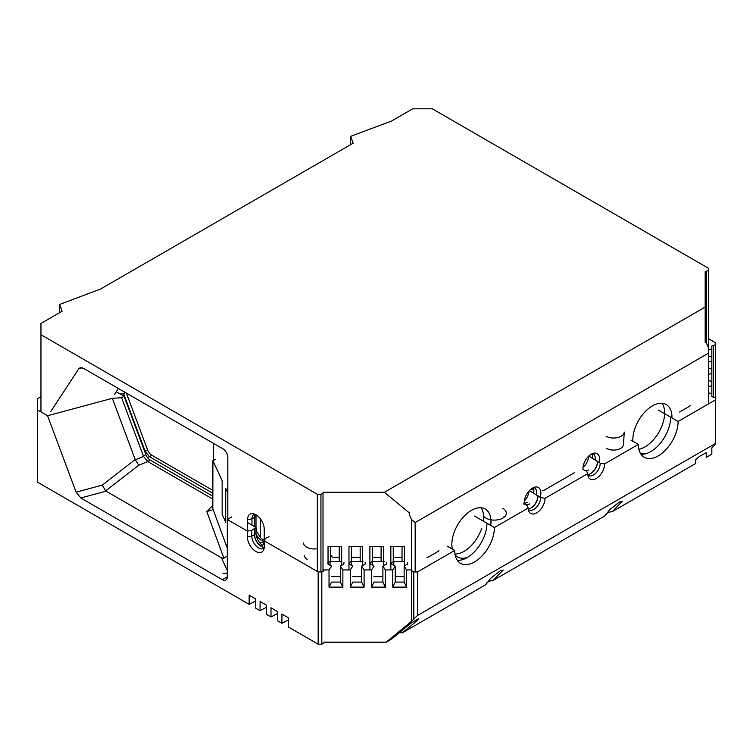 <?xml version="1.0" encoding="UTF-8"?>
<svg xmlns="http://www.w3.org/2000/svg" width="753" height="753" viewBox="0 0 753 753"><rect width="100%" height="100%" fill="white"/><g stroke="black" fill="none" stroke-linecap="round" stroke-linejoin="round"><path stroke-width="1.13" d="M708.648 349.778L711.839 348.912L711.839 345.975L715.35 344.752L715.35 342.643L708.648 338.775M715.35 342.643L715.35 397.857L711.839 396.643L711.839 393.697L708.648 392.84M630.948 440.1L638.393 444.402L604.631 463.895L600.226 463.208L588.79 456.036M474.559 516.059L494.41 527.524L528.173 508.04L526.996 505.489L524.333 503.955A11.756 6.786 -60 0 1 524.239 502.486A11.756 6.786 -60 0 1 535.524 487.003A11.756 6.786 -60 0 1 540.117 497.3M523.335 503.955L524.333 503.955M589.439 455.471L592.018 453.984M606.636 448.411A9.864 5.695 0 0 0 617.215 449.682A9.864 5.695 0 0 0 623.465 444.59L624.265 432.09A10.664 6.156 180 0 1 617.507 437.587A10.664 6.156 180 0 1 606.061 436.213M502.816 508.341A11.935 6.89 180 0 1 505.272 516.031A11.935 6.89 180 0 1 494.523 520.107A11.935 6.89 180 0 1 483.605 516.191M231.726 516.953L227.302 519.504L247.389 531.091L251.794 530.413L255.954 527.439L255.954 533.171L254.467 534.028M247.596 522.62L255.954 527.439M215.396 459.311L212.911 460.742L222.144 480.63L222.144 514.459L225.712 522.149L225.712 488.32L227.811 492.857M679.601 412.013L689.456 406.319A2.108 1.214 0 0 0 690.077 405.462M658.254 410.009L678.114 421.473L715.35 399.975L715.35 397.857L715.35 444.449L711.839 447.866L711.839 453.777M708.648 386.571L711.839 385.715L711.839 381.432L708.648 380.576M708.648 374.307L711.839 373.45L711.839 369.168L708.648 368.311M708.648 362.042L711.839 361.186L711.839 356.903L708.648 356.037M711.839 454.163L706.22 457.41L706.22 452.704L706.22 457.41M612.321 511.626L622.345 501.206L619.418 501.997L609.761 509.63L604.885 515.918A8.772 5.064 0 0 1 612.321 511.626L695.687 463.49L695.687 459.829L699.283 456.497L706.22 452.713M604.885 515.918L493.159 580.412A8.772 5.064 0 0 0 485.732 584.705L402.356 632.84L399.203 632.84M402.356 632.84L417.143 620.651L418.63 618.533L410.818 623.258L391.824 638.92L386.204 642.168L411.693 621.15L417.463 615.53L715.35 443.545L715.35 444.449L715.35 344.752M288.371 619.907L281.923 623.268L281.923 614.09L288.371 617.818L288.371 626.995L318.161 644.192L321.823 644.192L323.931 642.977L323.931 642.168L386.204 642.168M277.452 613.601L270.995 616.961L270.995 607.784L277.452 611.511L277.452 620.688L281.923 623.268M266.524 607.295L260.077 610.655L260.077 601.487L266.524 605.205L266.524 614.382L270.995 616.961M255.606 600.988L249.149 604.348L249.149 595.181L255.606 598.899L255.606 608.076L260.077 610.655M40.963 396.624L37.65 398.535L37.65 482.24L249.149 604.348M493.159 580.412L503.192 570.002L500.265 570.793L490.608 578.417L485.732 584.705M695.687 463.49L695.687 459.829M135.305 459.801L143.55 456.44L121.6 397.706L112.338 398.309L135.192 459.556L138.693 465.25L105.665 490.862L106.06 491.172L80.797 497.978L222.342 579.697L226.766 577.146A7.022 4.057 60 0 0 227.284 577.41M227.302 570.492L221.401 557.766L106.06 491.172M143.55 456.44L147.776 461.551L212.911 499.154M221.401 557.766L223.895 558.237L206.774 511.522L212.911 505.404M37.65 398.535L37.65 410.009L47.58 415.741L112.338 398.309M121.6 397.706L124.085 396.276L145.847 454.596A7.022 4.057 -120 0 0 150.205 460.083L147.72 461.514M116.254 391.758L124.085 396.276M327.96 564.044L327.96 562.632L327.96 564.044L331.48 566.077L329.023 569.927L323.931 569.927L323.931 570.746L321.823 571.96L318.161 571.96L264.265 540.842L265.451 538.291L269.103 536.757M327.96 562.632L330.068 561.418L341.815 561.418M343.923 562.632L343.923 564.044L343.923 562.632L343.923 564.044L340.403 566.077L342.86 569.927L350.277 569.927L352.733 566.077L349.204 564.044L349.204 562.632L351.312 561.418L363.068 561.418M365.167 562.632L365.167 564.044L361.647 566.077L364.104 569.927L371.521 569.927L373.977 566.077L370.448 564.044L370.448 562.632L372.556 561.418L384.312 561.418M386.421 564.044L386.421 562.632L386.421 564.044L382.891 566.077L385.348 569.927L392.765 569.927L395.221 566.077L391.701 564.044L391.701 562.632L393.8 561.418L404.455 561.418M407.665 562.632L407.665 564.044L407.665 562.632L407.665 564.044L404.145 566.077L406.592 569.927L411.693 569.927L411.693 570.746L413.802 571.96L417.463 571.96L454.699 550.462L447.244 546.16M304.334 555.545A9.864 5.695 0 0 0 307.215 559.357M426.97 557.361A2.108 1.214 0 0 0 428.457 557.004L438.312 551.318A2.108 1.214 0 0 0 438.933 550.462M331.744 556.411L331.744 555.328A17.554 10.137 0 0 1 331.697 556.062A2.108 1.214 0 0 0 331.697 556.147A2.108 1.214 0 0 0 333.805 557.361L339.236 557.361M351.387 557.361L360.169 557.361M372.321 557.361L381.103 557.361M393.254 557.361L402.036 557.361M582.916 469.552L586.568 471.096L587.754 473.637L545.059 498.288L540.645 497.611L529.444 490.57M542.226 490.467A2.108 1.214 0 0 0 544.259 490.156L573.654 473.176A2.108 1.214 0 0 0 574.275 472.319M530.743 489.356L533.755 489.158M640.991 454.238A28.087 16.218 120 0 0 670.669 417.171M212.911 460.742L212.817 508.68L212.092 510.035L206.774 511.522M227.302 519.504L227.302 576.836A7.022 4.057 60 0 1 225.853 580.045A7.022 4.057 60 0 1 222.342 579.697M318.161 571.96L318.161 644.192M329.023 569.927L329.023 587.124L331.48 582.078L340.403 582.078L342.86 587.124L329.023 587.124M331.48 566.887L331.48 566.077M340.403 576.61L331.48 576.61M340.403 566.887L340.403 582.078M342.86 569.927L342.86 587.124M350.277 569.927L350.277 587.124L352.733 582.078L361.647 582.078L364.104 587.124L350.277 587.124M352.733 566.887L352.733 566.077M349.204 562.632L349.204 564.044M361.647 576.61L352.733 576.61M361.647 566.887L361.647 582.078M364.104 569.927L364.104 587.124M371.521 569.927L371.521 587.124L373.977 582.078L382.891 582.078L382.891 566.077M373.977 566.887L373.977 566.077M370.448 562.632L370.448 564.044L370.448 562.632M382.891 576.61L373.977 576.61M382.891 566.887L382.891 582.078L385.348 587.124L371.521 587.124M385.348 569.927L385.348 587.124M392.765 569.927L392.765 587.124L395.221 582.078L404.145 582.078L406.592 587.124L392.765 587.124M395.221 566.887L395.221 582.078M391.701 562.632L391.701 564.044L391.701 562.632M404.145 576.61L395.221 576.61M404.145 566.887L404.145 582.078M406.592 569.927L406.592 587.124M411.693 569.927L411.693 621.15M711.839 385.715L711.839 395.965M711.839 373.45L711.839 383.729M711.839 361.186L711.839 371.464M711.839 348.912L711.839 357.948M323.931 642.168L323.931 642.977M417.463 571.96L417.463 615.53M604.631 463.895A11.935 6.89 -60 0 1 597.722 477.468A11.935 6.89 -60 0 1 588.309 476.8A11.935 6.89 -60 0 1 587.754 473.637M545.059 498.288A11.935 6.89 -60 0 1 538.15 511.861A11.935 6.89 -60 0 1 528.728 511.193A11.935 6.89 -60 0 1 528.173 508.04M494.41 527.524A28.087 16.218 -60 0 1 482.155 555.789A28.087 16.218 -60 0 1 460.516 563.319A28.087 16.218 -60 0 1 454.699 550.462M715.35 399.975L715.35 443.545M678.114 421.473A28.087 16.218 -60 0 1 665.85 449.739A28.087 16.218 -60 0 1 644.21 457.259A28.087 16.218 -60 0 1 638.393 444.402M711.839 345.975L711.839 348.244M37.65 410.009L37.65 482.24M47.58 415.741L76.1 492.161L102.229 485.13L105.665 490.862M80.797 497.978L76.1 492.161M247.389 531.091L247.389 536.823A11.935 6.89 60 0 0 254.298 550.396A11.935 6.89 60 0 0 263.71 549.728A11.935 6.89 60 0 0 264.265 546.574L264.265 540.842M212.911 496.283L150.205 460.083M457.287 560.298A28.087 16.218 120 0 0 486.965 523.231M262.468 545.341A10.354 5.977 60 0 1 255.954 533.171M524.333 500.952A10.354 5.977 120 0 0 529.02 491.031M588.62 456.205A10.354 5.977 -60 0 1 582.991 467.415M227.302 555.874L223.895 558.237M504.03 516.445A9.657 5.572 180 0 1 503.898 517.377M254.458 528.295L254.458 534.602L251.794 536.145L247.389 536.823M251.794 530.413L251.794 536.145A9.657 5.572 60 0 0 256.011 545.859A9.657 5.572 60 0 0 263.446 548.448A9.657 5.572 60 0 0 264.19 547.864M264.237 547.356A9.657 5.572 60 0 1 254.458 534.602M540.645 497.611A9.657 5.572 -60 0 1 536.437 507.324A9.657 5.572 -60 0 1 528.992 509.913A9.657 5.572 -60 0 1 528.258 509.329M537.981 496.067A9.657 5.572 -60 0 1 528.201 508.821M600.226 463.208A9.657 5.572 -60 0 1 596.009 472.931A9.657 5.572 -60 0 1 588.573 475.51A9.657 5.572 -60 0 1 587.829 474.927M597.562 461.674A9.657 5.572 -60 0 1 587.782 474.428M638.902 449.259A27.673 15.973 120 0 0 660.183 429.85A27.673 15.973 120 0 0 662.066 403.269M454.953 554.001A27.673 15.973 120 0 0 481.675 528.446M483.388 521.161A27.673 15.973 120 0 0 481.675 508.727A27.673 15.973 -60 0 0 481.082 507.757M264.228 540.23A10.203 5.892 60 0 1 260.453 537.482L256.782 531.722L255.992 527.269L255.992 515.974L254.589 516.784M256.058 514.836L255.992 515.974M40.963 334.737L317.333 494.288L320.938 494.288L323.009 493.093L323.009 492.293L384.369 492.293L409.481 513L409.481 514.948L411.552 519.561L415.157 522.535L708.648 353.091L708.648 348.037L706.568 343.415L705.185 342.276L705.185 271.645L708.648 270.449L708.648 268.369L432.278 108.808L412.71 108.808L391.551 121.026L350.644 136.34L353.166 143.183L100.507 289.058L59.6 304.457L62.123 311.215L40.963 323.432L40.963 411.919M144.821 451.838L145.291 451.649L123.671 393.781L120.16 394.007M145.291 451.649L149.461 456.685L212.911 493.309M213.626 443.461L213.626 460.328M50.743 411.552L78.839 368.697L80.26 367.652L83.47 368.311L222.926 448.826A6.918 3.991 -120 0 1 227.811 457.297L227.811 519.212M317.333 494.288L317.333 571.48M341.655 565.352L341.655 546.518L328.035 546.518L328.035 564.091M330.454 546.518L330.454 561.418M339.236 546.518L339.236 561.418M362.588 565.531L362.588 546.518L348.968 546.518L348.968 569.927M351.387 546.518L351.387 561.418M360.169 546.518L360.169 561.418M383.522 565.719L383.522 546.518L369.902 546.518L369.902 569.927M372.321 546.518L372.321 561.427M381.103 546.518L381.103 561.418M404.455 565.898L404.455 546.518L390.835 546.518L390.835 569.927M393.254 546.518L393.254 561.465M402.036 546.518L402.036 561.418M409.481 513L409.481 514.939M323.009 493.093L323.009 571.743M415.157 522.535L415.157 571.96M632.868 441.211A27.673 15.973 -60 0 1 632.831 439.79A27.673 15.973 -60 0 1 652.39 405.895A27.673 15.973 -60 0 1 666.226 404.53A27.673 15.973 -60 0 1 671.949 417.915M647.166 453.287A27.673 15.973 -60 0 1 640.389 453.259M582.982 469.59A11.756 6.786 -60 0 1 582.935 468.592A11.756 6.786 -60 0 1 594.221 453.108A11.756 6.786 -60 0 1 599.068 462.549M452.355 549.106A27.673 15.973 -60 0 1 451.847 544.278A27.673 15.973 -60 0 1 454.351 531.778A27.673 15.973 -60 0 1 485.243 509.019A27.673 15.973 -60 0 1 490.73 525.396M467.566 557.352A27.673 15.973 -60 0 1 457.579 556.947A27.673 15.973 -60 0 1 455.113 554.895M708.648 353.091L708.648 403.843M705.185 271.645L705.185 283.232M708.648 270.449L708.648 348.037M260.971 546.189A11.756 6.786 60 0 0 263.682 543.562A11.756 6.786 60 0 0 264.228 540.447L264.228 529.152A11.756 6.786 -120 0 0 252.942 513.668A11.756 6.786 -120 0 0 247.596 519.551L247.596 530.846M227.302 572.478A6.918 3.991 60 0 1 226.38 573.428A6.918 3.991 60 0 1 222.926 573.089M126.391 393.094L147.56 449.833A6.918 3.991 -120 0 0 151.852 455.236L149.405 456.647M212.911 490.485L151.852 455.236M532.427 488.951A10.203 5.892 120 0 0 532.362 488.189M124.744 392.144L123.671 393.781L125.629 392.652M255.229 514.393A9.516 5.487 -120 0 0 254.57 517.367L254.57 526.639M254.768 514.186A9.516 5.487 -120 0 0 253.912 514.525A9.516 5.487 -120 0 0 251.944 518.883L251.944 525.123M264.199 541.228A9.516 5.487 60 0 1 256.011 534.301M264.152 541.727A9.516 5.487 60 0 1 263.418 542.301A9.516 5.487 60 0 1 259.239 542.132M527.175 502.345A9.516 5.487 -60 0 1 524.267 503.258M533.237 487.718A9.516 5.487 -60 0 1 533.642 492.989M529.801 503.861A9.516 5.487 -60 0 1 525.048 504.331A9.516 5.487 -60 0 1 524.314 503.757M533.698 487.511A9.516 5.487 -60 0 1 534.555 487.859A9.516 5.487 -60 0 1 536.268 494.505M588.498 469.966A9.516 5.487 -60 0 1 586.135 470.841M592.395 453.626A9.516 5.487 -60 0 1 593.251 453.965A9.516 5.487 -60 0 1 595.124 459.697M591.933 453.833A9.516 5.487 -60 0 1 592.498 458.172M705.185 307.073L384.369 492.293M114.541 394.374L118.409 388.482M147.776 461.551L138.693 465.25M212.817 508.68L227.302 548.222M321.823 571.96L321.823 644.192M330.068 561.418L330.068 565.258M351.312 561.418L351.312 565.258M372.556 561.418L372.556 565.258M393.8 561.418L393.8 565.258M411.693 570.746L411.693 620.801M413.802 571.96L413.802 618.542M713.242 345.975L713.242 396.643M102.229 485.13L135.192 459.556M143.362 456.026L145.847 454.596M317.333 548.702A10.664 6.156 180 0 1 306.65 547.167A10.664 6.156 180 0 1 303.534 543.035M417.143 619.399L417.143 620.651M261.536 546.565A10.354 5.977 60 0 1 254.458 534.046M537.981 495.493A10.354 5.977 -60 0 1 530.912 508.03M597.562 461.1A10.354 5.977 -60 0 1 590.493 473.628M260.284 518.704L260.284 537.313M260.453 518.93L260.453 537.482M149.461 456.685L147.428 457.504M320.938 494.288L320.938 571.96M411.552 519.561L411.552 569.927M706.568 271.645L706.568 343.415M145.113 451.245L147.56 449.833M254.57 517.367L251.944 518.883L247.596 519.551M261.536 540.447A10.203 5.892 60 0 1 255.973 533.849M592.592 456.525A10.203 5.892 -60 0 1 592.423 458.135M78.839 368.697L82.275 367.775M350.644 136.34L350.644 144.642M59.6 304.372L59.6 312.674"/></g></svg>
